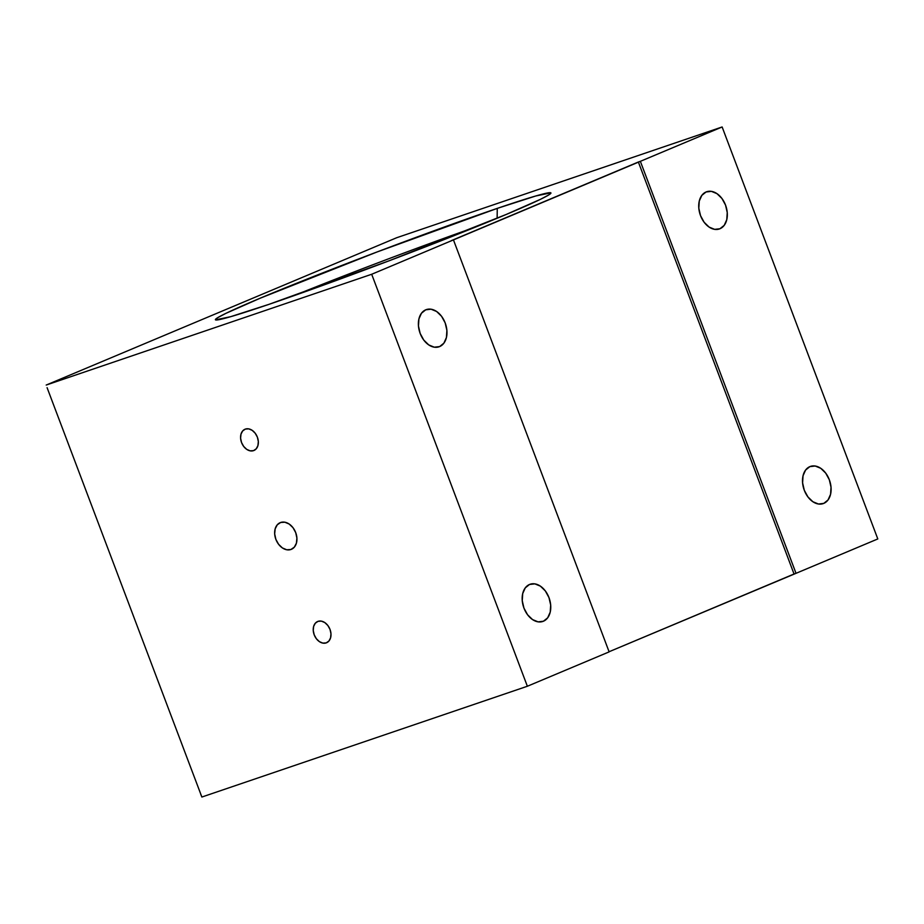 <?xml version="1.0" encoding="UTF-8"?>
<svg xmlns="http://www.w3.org/2000/svg" width="924" height="924" viewBox="0 0 924 924"><rect width="100%" height="100%" fill="white"/><g stroke="black" fill="none" stroke-linecap="round" stroke-linejoin="round"><path stroke-width="1.39" d="M253.534 450.635A11.527 8.351 67.2 0 1 241.661 442.827A11.527 8.351 67.2 0 1 244.999 429.233A11.527 8.351 67.2 0 1 245.391 429.082L242.677 430.931L240.991 434.141L240.598 438.219L241.557 442.55L243.717 446.477L246.754 449.387L250.196 450.843L253.534 450.635L256.26 448.787L257.935 445.576L258.327 441.499L257.38 437.168L255.209 433.241L252.183 430.33L248.729 428.863L245.391 429.082A11.527 8.351 67.2 0 1 257.265 436.89A11.527 8.351 67.2 0 1 253.938 450.485A11.527 8.351 67.2 0 1 253.534 450.635L254.319 450.311L253.534 450.635M326.184 642.896A11.527 8.351 67.2 0 1 314.31 635.088A11.527 8.351 67.2 0 1 317.648 621.494A11.527 8.351 67.2 0 1 318.041 621.344L315.327 623.192L313.64 626.403L313.248 630.48L314.206 634.811L316.366 638.727L319.404 641.649L322.846 643.104L326.184 642.896L328.909 641.048L330.584 637.837L330.977 633.76L330.018 629.429L327.858 625.502L324.832 622.591L321.379 621.124L318.041 621.344A11.527 8.351 67.2 0 1 329.914 629.152A11.527 8.351 67.2 0 1 326.588 642.746A11.527 8.351 67.2 0 1 326.184 642.896L326.969 642.573L326.184 642.896M823.758 503.395L828.019 499.988L830.572 494.294L831.023 487.191L829.325 479.764L825.71 473.123L820.743 468.295L815.176 466.019L809.863 466.632A19.658 13.548 -108.8 0 1 810.475 466.401A19.658 13.548 -108.8 0 1 829.486 480.203A19.658 13.548 -108.8 0 1 823.758 503.395A19.658 13.548 -108.8 0 1 823.145 503.626A19.658 13.548 -108.8 0 1 804.134 489.836A19.658 13.548 -108.8 0 1 809.863 466.632L805.601 470.05L803.048 475.733L802.598 482.836L804.296 490.274L807.911 496.904L812.877 501.732L818.445 504.007L823.758 503.395M719.969 228.736L724.231 225.329L726.784 219.635L727.246 212.532L725.536 205.105L721.921 198.464L716.955 193.647L711.399 191.36L706.075 191.973A19.658 13.548 -108.8 0 1 706.687 191.742A19.658 13.548 -108.8 0 1 725.698 205.544A19.658 13.548 -108.8 0 1 719.969 228.736A19.658 13.548 -108.8 0 1 719.357 228.979A19.658 13.548 -108.8 0 1 700.357 215.177A19.658 13.548 -108.8 0 1 706.075 191.973L701.824 195.391L699.272 201.074L698.81 208.177L700.519 215.615L704.123 222.257L709.089 227.073L714.656 229.36L719.969 228.736M543.404 621.24L547.666 617.833L550.219 612.138L550.681 605.035L548.971 597.597L545.356 590.967L540.39 586.139L534.834 583.864L529.51 584.476A19.658 13.548 -108.8 0 1 530.122 584.245A19.658 13.548 -108.8 0 1 549.133 598.047A19.658 13.548 -108.8 0 1 543.404 621.24A19.658 13.548 -108.8 0 1 542.792 621.471A19.658 13.548 -108.8 0 1 523.793 607.669A19.658 13.548 -108.8 0 1 529.51 584.476L525.259 587.883L522.707 593.578L522.245 600.681L523.954 608.119L527.558 614.749L532.524 619.577L538.091 621.852L543.404 621.24M439.628 346.581L443.878 343.174L446.431 337.479L446.893 330.376L445.183 322.938L441.58 316.308L436.613 311.48L431.046 309.205L425.733 309.817A19.658 13.548 -108.8 0 1 426.345 309.586A19.658 13.548 -108.8 0 1 445.345 323.388A19.658 13.548 -108.8 0 1 439.628 346.581A19.658 13.548 -108.8 0 1 439.016 346.812A19.658 13.548 -108.8 0 1 420.004 333.01A19.658 13.548 -108.8 0 1 425.733 309.817L421.471 313.224L418.918 318.919L418.457 326.022L420.166 333.46L423.781 340.09L428.748 344.918L434.303 347.193L439.628 346.581M475.86 226.946A173.412 6.052 -20.7 0 0 294.19 295.588A173.412 6.052 159.3 0 1 475.86 226.946M497.262 208.385L497.135 218.249L497.262 208.385L535.654 196.015L550.831 192.827L548.844 194.883L540.482 199.307L506.19 214.472L389.478 260.649L269.08 304.308A179.348 6.26 159.3 0 1 215.477 319.843A179.348 6.26 159.3 0 1 313.502 276.542A179.348 6.26 159.3 0 1 497.262 208.385A179.348 6.26 159.3 0 1 550.947 193.081A179.348 6.26 159.3 0 1 449.745 237.364A179.348 6.26 159.3 0 1 269.08 304.308L230.688 316.678L215.5 319.866L217.498 317.798L225.849 313.386L260.152 298.221L376.865 252.044L497.262 208.385M290.898 549.503A14.461 10.464 67.2 0 1 276.01 539.708A14.461 10.464 67.2 0 1 280.191 522.661A14.461 10.464 67.2 0 1 280.677 522.476L277.281 524.797L275.167 528.817L274.671 533.933L275.872 539.362L278.586 544.282L282.386 547.932L286.717 549.768L290.898 549.503L294.306 547.181L296.419 543.162L296.904 538.045L295.703 532.617L293 527.696L289.189 524.047L284.869 522.21L280.677 522.476A14.461 10.464 67.2 0 1 295.576 532.27A14.461 10.464 67.2 0 1 291.395 549.318A14.461 10.464 67.2 0 1 290.898 549.503L291.868 549.099L290.898 549.503M722.129 126.969L877.8 538.946L796.026 573.319L640.355 161.33L722.129 126.969L396.639 237.745L46.2 385.054L371.691 274.266L722.129 126.969L396.639 237.745L46.2 385.054L371.691 274.266L527.361 686.255L609.135 651.882L527.361 686.255L201.871 797.031L527.361 686.255L371.691 274.266L453.453 239.893L609.135 651.882L453.453 239.893L451.466 240.575L638.369 162.012L640.355 161.33L796.026 573.319L877.8 538.946L722.129 126.969M609.078 651.743L796.026 573.319L794.051 574L638.369 162.012L794.051 574L609.078 651.743M47.078 387.653L201.871 797.031L47.078 387.653M201.871 797.031L200.716 794.236L201.871 797.031"/></g></svg>
